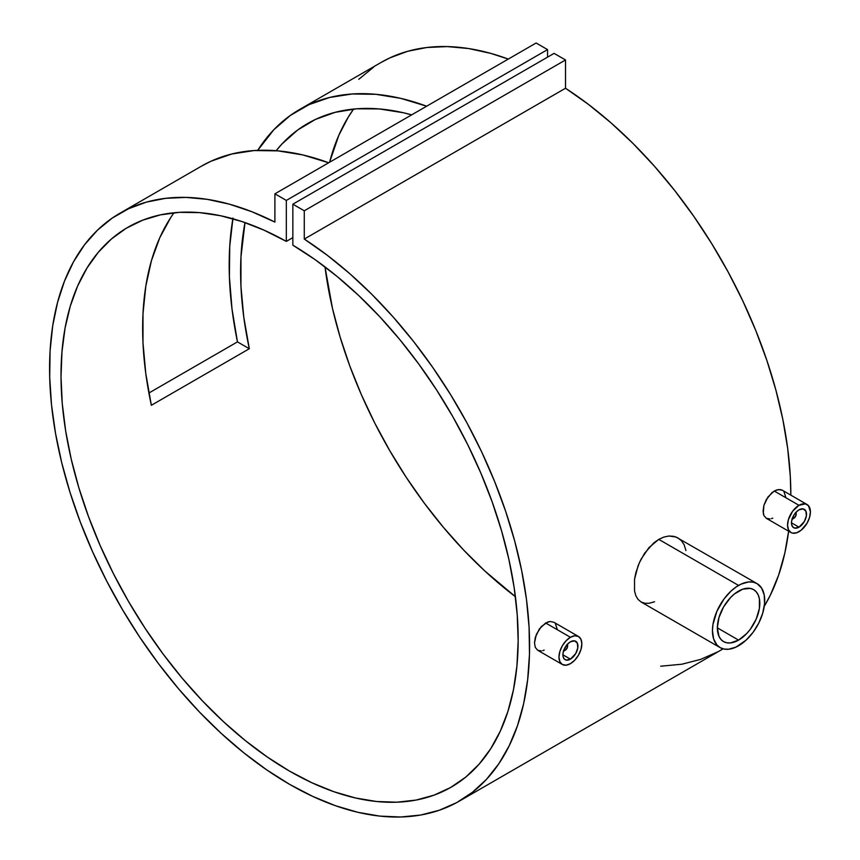 <?xml version="1.0" encoding="UTF-8"?>
<svg xmlns="http://www.w3.org/2000/svg" width="860" height="860" viewBox="0 0 860 860"><rect width="100%" height="100%" fill="white"/><g stroke="black" fill="none" stroke-linecap="round" stroke-linejoin="round"><path stroke-width="1.29" d="M563.45 650.461L565.192 650.289L564.375 650.762A4.622 2.666 -60 0 1 563.483 651.138A4.622 2.666 120 0 0 564.375 650.762L565.192 650.289A3.462 2 -60 0 1 563.666 650.558M570.416 659.158L562.902 654.815L570.416 659.158A10.621 6.127 -60 0 1 565.106 659.674A10.621 6.127 -60 0 1 563.472 651.17A10.621 6.127 -60 0 1 570.416 641.807A10.621 6.127 -60 0 1 575.727 641.28A10.621 6.127 -60 0 1 577.35 649.794A10.621 6.127 -60 0 1 570.416 659.158L566.235 660.104L564.171 658.9L563.042 656.427L563.042 653.041L564.171 649.268L567.536 644.129L570.416 641.807L574.587 640.861L577.35 643.151L577.78 647.924L575.727 653.546L570.416 659.158M553.872 622.264L550.067 621.49L545.649 622.984L570.416 637.282L545.649 622.984L539.37 628.939L535.318 637.367L534.49 642.947L535.328 647.472L537.704 650.267L535.328 647.472L534.49 642.947L536.328 634.465L541.306 626.553L547.885 621.963L550.067 621.49L553.872 622.264L578.49 636.486A16.168 9.331 -60 0 1 580.973 649.44A16.168 9.331 -60 0 1 570.416 663.673A16.168 9.331 -60 0 1 562.332 664.479A16.168 9.331 -60 0 1 559.849 651.525A16.168 9.331 -60 0 1 570.416 637.282A16.168 9.331 -60 0 1 578.49 636.486L574.781 635.766L570.416 637.282L566.041 640.818L562.332 645.817L559.849 651.525L558.978 657.083L559.849 661.63L562.332 664.479L566.041 665.199L570.416 663.673L574.781 660.147L578.49 655.148L580.973 649.44L581.844 643.882L580.973 639.335L578.49 636.486M792.038 518.494L793.769 518.322L792.952 518.795A4.622 2.666 -60 0 1 792.06 519.16A4.622 2.666 120 0 0 792.952 518.795L793.769 518.322A3.462 2 -60 0 1 792.243 518.591M798.994 527.18L791.479 522.848L798.994 527.18A10.621 6.127 -60 0 1 793.683 527.707A10.621 6.127 -60 0 1 792.049 519.203A10.621 6.127 -60 0 1 798.994 509.84A10.621 6.127 -60 0 1 804.304 509.313A10.621 6.127 -60 0 1 805.928 517.827A10.621 6.127 -60 0 1 798.994 527.18L794.812 528.137L792.748 526.933L791.619 524.46L791.619 521.074L793.683 515.441L796.113 512.162L798.994 509.84L803.165 508.894L805.928 511.184L806.357 515.946L804.304 521.579L798.994 527.18M798.994 505.315L774.226 491.017L767.948 496.972L763.895 505.4L763.067 510.98L763.906 515.505L766.292 518.29L763.906 515.505L763.282 513.42L763.895 505.4L766.271 499.638L772 492.576L776.462 489.996L780.654 489.619L782.449 490.297L778.644 489.523L774.226 491.017L798.994 505.315A16.168 9.331 -60 0 1 807.067 504.519A16.168 9.331 -60 0 1 809.55 517.462A16.168 9.331 -60 0 1 798.994 531.706A16.168 9.331 -60 0 1 790.91 532.512A16.168 9.331 -60 0 1 788.426 519.558A16.168 9.331 -60 0 1 798.994 505.315L792.64 511.206L788.426 519.558L787.556 525.105L788.426 529.663L790.91 532.512L792.64 533.146L796.758 532.738L801.219 530.168L807.067 523.181L809.55 517.462L810.421 511.915L808.497 505.691L805.336 503.874L798.994 505.315M790.91 532.512L766.282 518.29L769.893 518.956M757.047 583.607L753.091 582.145L748.576 581.962L741.137 584.101L736.02 587.058L731 591.11L724.066 598.904L716.864 611.385L712.962 624.51L712.456 630.681L713.585 638.797L716.864 644.903L720.11 647.601L724.066 649.063L728.581 649.246L736.02 647.096L746.168 640.087L753.091 632.304L758.778 623.081L762.712 613.212L764.572 603.548L764.196 594.926L761.616 588.079L757.047 583.607L675.938 536.984L669.005 536.016L663.931 537.038L658.782 539.37L738.579 585.434A36.948 21.328 -60 0 1 757.047 583.607A36.948 21.328 -60 0 1 762.712 613.212A36.948 21.328 -60 0 1 738.579 645.763A36.948 21.328 -60 0 1 720.11 647.601A36.948 21.328 -60 0 1 714.445 617.996A36.948 21.328 -60 0 1 738.579 585.434L658.782 539.37L653.718 542.939L644.688 553.13L639.432 562.569L635.862 572.642L634.529 579.264L634.54 591.024L635.873 595.733L638.055 599.409L641.033 601.946L638.055 599.409L635.873 595.733L634.54 591.024L634.529 579.264L638.034 565.923L641.012 559.301L648.967 547.594L658.782 539.37L663.931 537.038L669.005 536.016L673.735 536.328L677.97 537.952L681.486 540.8L684.13 544.756L685.947 550.561M738.579 640.109L717.358 627.854L738.579 640.109A30.014 17.329 -60 0 1 723.572 641.603A30.014 17.329 -60 0 1 718.971 617.544A30.014 17.329 -60 0 1 738.579 591.1A30.014 17.329 -60 0 1 753.586 589.605A30.014 17.329 -60 0 1 758.187 613.664A30.014 17.329 -60 0 1 738.579 640.109L730.462 642.936L726.786 642.786L723.572 641.603L720.927 639.41L718.971 636.303L717.358 627.854L718.971 617.544L723.572 606.934L730.462 597.646L734.44 593.959L742.717 589.175L750.371 588.412L753.586 589.605L756.23 591.798L758.187 594.905L759.401 598.807L759.401 608.364L756.23 619.028L750.371 629.176L746.706 633.562L738.579 640.109M304.279 239.069A339.421 195.962 60 0 1 514.033 538.618A339.421 195.962 60 0 1 459.294 801.144A339.421 195.962 60 0 1 119.873 605.182A339.421 195.962 60 0 1 119.884 213.258A339.421 195.962 60 0 1 274.899 222.095L251.937 211.753L229.33 204.153L207.281 199.348L185.996 197.402L165.668 198.316L146.479 202.1L128.624 208.7L112.262 218.064L97.535 230.104L84.592 244.713L73.541 261.752L64.5 281.069L57.534 302.473L52.718 325.779L50.095 350.762L49.697 377.185L51.514 404.823L55.534 433.397L61.716 462.669L70.015 492.339L80.345 522.16L92.622 551.83L106.715 581.091L122.496 609.675L139.825 637.303L158.552 663.726L178.482 688.709L199.445 712.005L221.235 733.397L243.67 752.704L266.525 769.732L289.583 784.341L312.653 796.371L335.507 805.734L357.943 812.324L379.733 816.097L400.695 817L420.626 815.043L439.342 810.227L456.681 802.616L472.462 792.264L486.556 779.267L498.821 763.766L509.152 745.878L517.451 725.786L523.643 703.663L527.664 679.722L529.481 654.191L529.083 627.295L526.46 599.28L521.644 570.427L514.678 540.983L505.626 511.216L494.586 481.428L481.643 451.865L466.915 422.819L450.543 394.557L432.688 367.338L413.51 341.409L393.181 317.017L371.896 294.389L349.848 273.727L327.241 255.237L304.279 239.069L304.279 210.786L565.514 59.963L565.514 88.247L304.279 239.069L304.279 210.786L292.851 204.185L554.087 53.374L565.514 59.963L304.279 210.786L292.851 204.185L292.851 245.175A323.252 186.631 60 0 1 501.391 530.222A323.252 186.631 60 0 1 451.221 787.147A323.252 186.631 60 0 1 127.957 600.516A323.252 186.631 60 0 1 127.957 227.255A323.252 186.631 60 0 1 286.326 241.402L292.851 237.629L286.326 241.402L286.326 200.423L547.551 49.6L547.551 57.136L547.551 49.6L286.326 200.423L274.899 193.822L536.124 43L547.551 49.6L536.124 43L274.899 193.822L274.899 222.095L274.899 193.822L286.326 200.423L286.326 241.402L264.041 230.168L241.993 221.568L220.407 215.699L199.477 212.613L179.417 212.334L160.401 214.871L142.62 220.203L126.237 228.266L111.413 238.994L98.298 252.281L87 268.008L77.636 286.004L70.294 306.117L65.048 328.154L61.952 351.901L61.017 377.121L62.264 403.587L65.683 431.043L71.24 459.219L78.883 487.856L88.537 516.688L100.104 545.412L113.477 573.781L128.538 601.516L145.136 628.348L163.11 654.03L182.288 678.303L202.498 700.943L223.525 721.733L245.197 740.481L267.288 757.004L289.583 771.14L311.89 782.761L333.981 791.748L355.642 798.015L376.68 801.509L396.89 802.197L416.068 800.069L434.042 795.156L450.64 787.48L465.701 777.139L479.074 764.217L490.641 748.845L500.294 731.161L507.938 711.349L513.495 689.58L516.914 666.07L518.161 641.055L517.226 614.75L514.13 587.423L508.883 559.333L501.541 530.749L492.178 501.928L480.88 473.172L467.765 444.727L452.94 416.885L436.558 389.902L418.777 364.049L399.76 339.55L379.69 316.652L358.77 295.582L337.185 276.522L315.136 259.666L292.851 245.175L292.851 204.185L554.087 53.374L565.514 59.963L565.514 88.247L304.279 239.069M380.915 62.543L389.86 57.878L407.715 51.278L426.893 47.493L447.221 46.58L468.517 48.526L490.565 53.331L508.281 59.071A339.421 195.962 -120 0 0 381.109 62.436L299.473 109.564A339.421 195.962 60 0 1 426.646 106.199L400.825 98.384L375.895 94.31L352.106 93.987L329.735 97.449L309.062 104.619L290.347 115.433L273.802 129.763L257.721 150.35A339.421 195.962 60 0 1 299.473 109.564M459.294 801.144L720.529 650.332A339.421 195.962 -120 0 0 723.056 648.827L720.422 650.386M764.25 606.354A339.421 195.962 -120 0 0 788.62 531.19L784.879 552.84L778.687 574.964L770.388 595.055L764.25 606.354M790.824 495.134A339.421 195.962 -120 0 0 565.514 88.247L588.466 104.415L611.073 122.905L633.132 143.566L654.417 166.195L674.745 190.587L693.923 216.516L711.779 243.735L728.14 271.997L742.868 301.043L755.811 330.606L766.862 360.404L775.913 390.16L782.869 419.605L787.685 448.469L790.308 476.472L790.824 495.134M174.021 212.764A323.252 186.631 -120 0 0 151.349 405.286L249.314 348.73L237.457 341.882L148.898 393.02L237.457 341.882A339.421 195.962 60 0 1 232.856 218.762M201.251 166.27L211.098 161.175L231.77 154.004L254.141 150.554L277.93 150.865L302.86 154.94L328.692 162.766A339.421 195.962 -120 0 0 201.509 166.12L119.884 213.258M541.316 650.923L537.704 650.267L562.332 664.479M544.197 650.117L542.789 650.633M555.334 623.468L557.355 629.735M654.578 601.763L648.999 603.29L644.71 603.247L641.033 601.946L720.11 647.601M772.774 518.15L771.366 518.655M783.912 491.501L785.933 497.768M353.611 109.069A323.252 186.631 -120 0 0 329.595 162.239L338.872 135.192L348.236 117.186L353.611 109.069M325.005 266.89A323.252 186.631 -120 0 0 515.409 596.689L484.76 570.922L463.723 550.12L443.523 527.481L424.335 503.207L406.361 477.526L389.773 450.694L374.713 422.969L361.329 394.6L349.762 365.865L340.108 337.045L332.476 308.396L325.005 266.89M232.974 218.031L229.727 246.508L229.394 276.888L231.985 308.804L237.457 341.882L249.314 348.73A323.252 186.631 60 0 1 245.003 222.589L240.972 256.947L240.95 286.219L243.745 316.942L249.314 348.73L151.349 405.286L145.781 373.498L142.986 342.785L143.007 313.502L145.834 286.036L151.435 260.698L159.734 237.822L170.645 217.688M276.146 150.715A323.252 186.631 60 0 1 307.558 123.56A323.252 186.631 60 0 1 411.66 114.853L403.05 112.681L379.217 108.93L356.491 108.811L335.153 112.327L315.469 119.422L297.667 130.01L281.983 143.975L276.146 150.715M373.498 67.241L358.77 79.292M660.695 666.21L681.862 664.221L700.577 659.405L717.907 651.794M795.683 512.635A3.462 2 -60 0 1 796.209 514.087A3.462 2 -60 0 1 793.769 518.322L796.027 515.269L795.5 512.495M796.209 514.087L796.209 513.14A4.622 2.666 120 0 0 796.091 512.184A4.622 2.666 -60 0 1 796.188 513.656M793.769 518.322L792.952 518.795M567.105 644.602A3.462 2 -60 0 1 567.632 646.053A3.462 2 -60 0 1 565.192 650.289L567.449 647.236L566.923 644.462M567.632 646.053L567.632 645.107A4.622 2.666 120 0 0 567.514 644.151A4.622 2.666 -60 0 1 567.611 645.634M565.192 650.289L564.375 650.762M807.067 504.519L782.449 490.297"/></g></svg>
